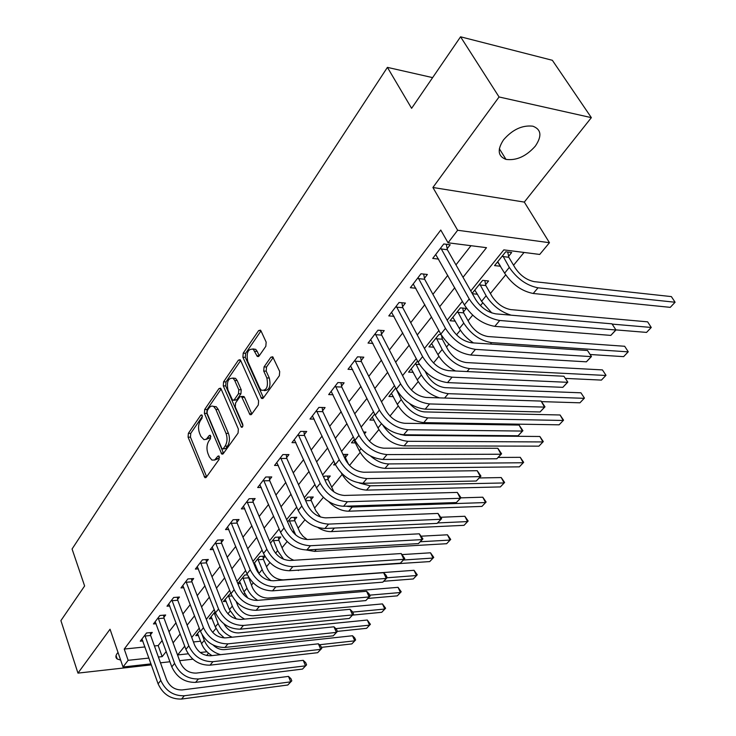 <?xml version="1.0" encoding="UTF-8"?>
<svg xmlns="http://www.w3.org/2000/svg" width="736" height="736" viewBox="0 0 736 736"><rect width="100%" height="100%" fill="white"/><g stroke="black" fill="none" stroke-linecap="round" stroke-linejoin="round"><path stroke-width="1.1" d="M202.207 415.527L201.765 414.92L200.744 415.224L188.361 433.329L188.094 437.166L204.902 477.646L206.282 477.25L219.144 459.374L218.859 455.943L217.838 456.228L214.618 460L211.894 460.064L209.318 456.844L207.938 453.505C206.393 448.886 206.696 444.71 208.849 440.984L210.505 438.628L210.229 435.243L209.217 435.537L206.356 439.153L203.992 439.686L200.845 436.328L199.493 433.053C197.975 428.508 198.278 424.368 200.385 420.624L202.014 418.26L202.207 415.527M503.525 139.849C497.067 149.785 497.895 156.299 505.991 159.39C516.424 160.77 526.194 156.354 535.32 146.124C542.138 136.05 541.31 129.407 532.846 126.187C522.275 124.991 512.504 129.545 503.525 139.849M118.027 652.455L117.162 653.467C115.451 655.85 115.469 657.69 117.217 658.987L120.649 660.1M265.843 346.288L266.156 342.111L260.976 330.869L260.452 330.142L258.63 330.602L243.202 353.16L242.898 357.236L261.565 398.452L263.304 398.029L279.367 375.71L279.689 371.487L272.706 356.776L270.866 357.218L264.04 366.896L263.727 371.054L266.837 377.927C268.484 386.759 266.634 390.853 261.308 390.218L259.67 387.992L247.747 361.404C246.174 352.627 248.014 348.57 253.276 349.232L257.306 356.445L259.09 355.994L265.843 346.288M460.57 36.8L552.35 60.288L591.358 117.64L499.063 96.968L460.57 36.8L411.608 108.321L387.412 67.372L72.073 549.01L84.622 585.976L60.904 620.614L77.961 673.118L110.041 629.225L123.022 667L128.138 660.321L124.237 649.06L440.781 230.046L448.049 242.788L457.645 230.258L549.461 242.714L539.709 254.444L503.829 249.881L470.764 290.941M499.063 96.968L432.906 187.487L457.645 230.258M221.113 389.004L220.515 388.176L218.951 388.617L204.691 409.455L204.406 413.365L221.766 454.084L223.247 453.68L238.068 433.09L238.363 429.042L221.113 389.004L207.092 409.51L206.816 413.411L223.542 453.256M223.569 381.855L238.39 360.18L240.083 359.729L240.654 360.511L258.612 400.853L258.299 404.984L251.638 414.23L249.982 414.653L241.482 396.446L239.844 396.879L235.575 402.951L235.272 406.99L242.696 424.102C243.119 426.31 242.668 427.358 241.362 427.239L223.275 385.848L223.569 381.855L225.998 381.947L240.663 360.548M77.961 673.118L151.358 664.875M124.237 649.06L144.983 646.935M154.422 645.96L158.185 645.573L162.205 640.449M169.013 631.746L176.033 622.766M182.914 613.971L190.274 604.55M197.239 595.654L204.967 585.764M212.005 576.776L220.119 566.398M227.231 557.299L235.759 546.406M242.954 537.206L251.905 525.762M259.182 516.46L268.576 504.445M275.936 495.034L285.816 482.402M293.259 472.889L303.646 459.614M311.172 449.99L322.092 436.034M329.71 426.291L341.182 411.617M348.892 401.764L360.971 386.326M368.773 376.354L381.478 360.106M389.372 350.014L402.758 332.902M410.743 322.69L424.838 304.667M432.924 294.336L447.782 275.338M455.961 264.877L470.966 245.704M150.549 634.671L152.269 632.436L146.547 632.978L140.272 641.185L142.848 640.936M163.898 617.302L165.664 614.992L159.905 615.498L153.447 623.953L156.124 623.705M177.643 599.417L179.464 597.043L173.659 597.494L167.008 606.206L169.795 605.976M191.802 580.989L193.678 578.542L187.836 578.947L180.973 587.917L183.871 587.705M206.402 561.991L208.334 559.47L202.446 559.82L195.38 569.075L198.398 568.882M221.453 542.404L223.45 539.801L217.516 540.095L210.22 549.636L213.376 549.47M236.983 522.201L239.044 519.515L233.064 519.745L225.538 529.589L228.832 529.451M253.009 501.336L255.144 498.566L249.118 498.732L241.353 508.898L244.794 508.788M269.569 479.798L271.768 476.937L265.696 477.029L257.674 487.536L261.28 487.462M286.672 457.544L288.944 454.581L282.836 454.6L274.537 465.456L278.318 465.428M304.354 434.525L306.71 431.471L300.555 431.406L291.98 442.64L295.946 442.649M322.653 410.725L325.082 407.56L318.89 407.413L310.012 419.032L314.189 419.106M341.587 386.087L344.108 382.812L337.87 382.564L328.679 394.597L333.086 394.735M361.192 360.566L363.805 357.172L357.53 356.831L348.008 369.297L352.664 369.518M381.515 334.126L384.22 330.602L377.908 330.16L368.037 343.086L372.968 343.39M402.592 306.71L405.398 303.057L399.05 302.496L388.801 315.9L394.036 316.314M424.451 278.254L427.368 274.464L420.983 273.783L410.357 287.702L415.914 288.245M447.157 248.713L450.193 244.766L443.771 243.956L432.722 258.419L438.665 259.109M212.686 632.408L215.961 628.406M227.912 613.824L230.12 611.128M243.616 594.651L244.702 593.336M251.408 585.148L253.221 582.93M266.496 566.738L269.891 562.598M282.044 547.768L287.104 541.586M298.071 528.209L304.916 519.855M314.594 508.042L323.343 497.37M331.642 487.241L342.065 474.518M349.517 465.428L360.162 452.428M369.38 441.186L378.865 429.612M389.97 416.061L398.204 406.014M411.332 389.997L418.214 381.598M433.495 362.949L438.923 356.325M446.531 347.042L448.85 344.209M456.513 334.852L460.377 330.142M468.068 320.749L472.659 315.164M480.442 305.652L482.614 303.011M490.397 293.508L505.678 274.868M513.553 265.245L524.041 252.448M193.421 641.958L200.624 641.222M198.426 635.407L195.767 635.674L200.082 630.329M212.097 618.608L209.337 618.866L215.078 611.754M226.173 601.33L223.302 601.56L230.736 593.032M240.663 583.538L237.894 583.74M247.397 574.844L244.738 575.028L237.829 583.584M263.295 558.55L265.006 556.444M255.594 565.23L254.555 565.294M264.822 556.131L259.753 556.425L253.892 563.684M278.742 539.525L280.793 536.995L275.218 537.271L270.48 543.14M294.667 519.901L296.783 517.298L291.171 517.518L287.62 521.907M311.08 499.68L313.26 496.993L307.62 497.14L305.348 499.956M328.017 478.805L330.271 476.036L324.594 476.118L323.684 477.25M345.506 457.268L347.824 454.406L342.976 454.416M335.552 464.904L333.629 464.922L334.852 463.413M364.486 433.872L365.958 432.06L363.593 432.041M355.506 442.87L351.449 442.86L354.412 439.19M374.127 420.127L369.858 420.054L374.688 414.083M393.383 396.63L388.893 396.483L395.71 388.038L401.24 399.547C407.873 410.467 416.723 416.576 427.772 417.892L563.233 420.468L560.068 414.984L563.555 420.173L559.121 424.819L423.752 422.63C412.712 421.351 403.898 415.27 397.302 404.368L391.423 393.355M413.31 372.333L408.572 372.112L417.533 361.017M442.097 338.256L442.833 337.346M433.955 347.19L428.941 346.877L438.978 334.457L441.094 334.604M463.478 311.908L466.32 308.402L460.432 307.878L450.036 320.758L455.345 321.172M485.631 284.602L488.584 280.968L482.669 280.342L472.144 293.37M477.535 294.234L472.356 293.728M508.613 256.294L511.676 252.522L505.733 251.776L494.555 265.613L500.535 266.248M432.63 77.62L387.412 67.372M432.906 187.487L524.308 202.087L591.358 117.64M524.308 202.087L549.461 242.714M208.527 653.2L206.604 655.509M463.018 277.288L486.496 247.673L448.049 242.788M158.396 657.036L162.178 656.632L166.226 651.516M173.089 642.859L180.173 633.926M187.119 625.177L194.552 615.802M201.572 606.942L209.383 597.108M216.476 588.156L224.673 577.824M231.858 568.762L240.46 557.916M247.719 548.762L256.763 537.363M264.104 528.098L273.599 516.129M281.032 506.754L291.014 494.178M298.531 484.693L309.019 471.472M316.627 461.877L327.649 447.966M335.358 438.26L346.95 423.632M354.743 413.807L366.951 398.424M374.836 388.479L387.679 372.278M395.664 362.213L409.188 345.156M417.275 334.963L431.526 316.995M439.705 306.682L454.738 287.73M128.138 660.321L148.939 658.067M192.86 659.198L179.63 660.67M169.942 661.756L160.476 662.814M151.009 663.872L123.022 667M184.727 646.171L177.652 654.948L188.149 653.807M200.21 652.501L206.926 651.765M462.383 301.355L447.166 320.252M438.877 330.538L424.451 348.459M416.272 358.616L402.574 375.618M394.496 385.655L381.496 401.801M373.52 411.709L361.164 427.046M353.289 436.834L341.55 451.407M333.767 461.076L322.616 474.922M314.916 484.481L304.318 497.646M296.709 507.095L286.626 519.616M279.11 528.945L269.514 540.868M262.09 550.086L252.954 561.43M245.612 570.547L236.928 581.339M229.669 590.355L221.389 600.631M214.213 609.537L206.338 619.326M199.244 628.139L191.737 637.459M158.185 645.573L162.178 656.632M500.489 266.303L498.079 262.228M205.804 439.484L209.972 437.911L207.561 437.892M210.892 436.604L209.972 437.911M214.424 460.101L218.574 458.556L216.154 458.565M219.521 457.231L218.574 458.556M202.409 416.346L190.744 433.348L190.477 437.175L206.632 476.753M207.276 410.578L207.083 413.319L221.757 448.261L222.235 448.914L223.284 448.629L225.078 446.126C227.304 442.318 227.617 438.067 226.016 433.366L215.85 409.418L213.836 406.668C212.106 405.564 210.505 406.024 209.024 408.048L207.276 410.578M222.99 448.914L225.704 448.629L223.284 448.629M213.357 406.373L216.246 406.723L218.27 409.474L228.445 433.384C230.055 438.076 229.742 442.327 227.507 446.126L225.704 448.629M242.742 396.483L243.929 396.52L244.554 397.366L251.841 413.945M242.917 425.647L225.704 385.931L223.275 385.848M234.71 380.448L233.128 378.267C228.16 377.77 226.449 381.745 227.985 390.181L232.613 400.264L234.214 399.832L238.473 393.751L238.777 389.703L234.71 380.448L237.158 380.54L235.566 378.359L232.815 378.056M233.763 400.292L236.652 399.896L234.214 399.832M237.158 380.54L241.215 389.776L240.92 393.824L236.652 399.896M225.998 381.947L225.704 385.931M252.844 348.928L255.732 349.361L257.214 351.403L259.219 355.81L256.744 355.672M264.252 390.604C269.33 390.476 271.023 386.28 269.312 378.019L266.837 377.927M273.24 357.484L266.515 367.006L266.202 371.165L269.312 378.019M260.995 330.906L245.649 353.289L245.346 357.365L263.47 397.799M220.588 654.663C212.87 652.418 207.432 647.652 204.277 640.375L202.225 634.966M197.515 633.503L201.563 643.696L204.277 640.375M213.1 645.021C216.614 648.379 220.45 649.916 224.59 649.621L352.526 635.748L354.715 637.928L355.617 639.952L351.845 643.908L321.338 647.358M351.845 643.908L354.761 640.817L319.378 644.764M212.014 655.61C207.046 652.666 203.559 648.692 201.563 643.696M355.617 639.952L354.761 640.817L352.526 635.748M141.974 638.968L158.093 683.808L160.798 680.46L144.836 635.223M150.273 632.62L150.659 635.49L166.566 679.76C169.804 686.716 175.012 690.11 182.206 689.936L288.484 676.402L290.913 678.647L291.806 680.828L287.804 685.014L181.544 699.053C170.752 699.356 162.932 694.278 158.093 683.808M287.804 685.014L290.72 681.858L184.322 695.759C173.503 696.044 165.664 690.938 160.798 680.46M291.806 680.828L290.72 681.858L288.484 676.402M150.659 635.49L144.946 636.042M232.236 637.201C225.538 634.432 220.828 629.86 218.095 623.475L214.176 612.867M211.14 616.63L215.298 626.888L218.095 623.475M223.891 623.797C227.36 629.942 232.272 632.988 238.648 632.923L367.292 620.034L370.41 624.312L366.592 628.314L337.382 631.387M366.592 628.314L369.592 625.149L335.846 628.636M224.314 637.937L218.877 632.96L215.298 626.888M370.41 624.312L369.592 625.149L367.292 620.034M215.795 613.548L214.296 613.677M236.256 601.763L237.792 605.618C241.16 612.297 246.256 615.673 253.11 615.747L382.453 603.906L385.609 608.258L381.736 612.306L352.516 615.121M244.656 619.096C238.832 616.078 234.729 611.736 232.318 606.078L228.28 595.396M225.161 599.27L229.448 609.601L232.318 606.078M381.736 612.306L384.818 609.049L352.654 612.104M236.284 618.976L229.448 609.601M385.609 608.258L384.818 609.049L382.453 603.906M232.033 595.93L228.408 596.215M248.216 576.444L252.476 587.76C255.926 594.486 261.096 597.926 267.996 598.064L398.038 587.337L401.212 591.762L397.302 595.856L367.899 598.432M257.674 600.346C252.669 597.227 249.099 593.17 246.965 588.174L242.806 577.41M239.586 581.394L244.002 591.799L246.965 588.174M397.302 595.856L400.467 592.517L369.665 595.157M247.747 597.982L244.002 591.799M401.212 591.762L400.467 592.517L398.038 587.337M248.428 577.852L242.935 578.238M155.195 621.662L171.801 666.862L174.588 663.403L158.139 617.808M163.604 615.176L164.008 618.13L180.394 662.75C183.715 669.769 189.005 673.219 196.245 673.1L303.232 660.33L305.67 662.639L306.581 664.838L302.524 669.079L195.574 682.364C184.69 682.585 176.76 677.414 171.801 666.862M302.524 669.079L305.523 665.841L198.435 678.969C187.524 679.172 179.575 673.983 174.588 663.403M306.581 664.838L305.523 665.841L303.232 660.33M164.008 618.13L158.249 618.636M168.802 603.851L185.923 649.391L188.793 645.831L171.838 599.877M177.33 597.209L177.762 600.254L194.654 645.224C198.058 652.298 203.412 655.813 210.717 655.758L318.394 643.807L320.841 646.171L321.779 648.388L317.667 652.685L210.027 665.169C199.051 665.307 191.01 660.045 185.923 649.391M317.667 652.685L320.749 649.354L212.971 661.673C201.977 661.784 193.918 656.503 188.793 645.831M321.779 648.388L320.749 649.354L318.394 643.807M177.762 600.254L171.957 600.714M182.832 585.488L200.477 631.387L203.44 627.716L185.96 581.394M191.47 578.689L191.921 581.836L209.337 627.155C212.842 634.294 218.27 637.873 225.639 637.873L333.988 626.805L336.444 629.234L337.419 631.46L333.252 635.821L224.922 647.45C213.854 647.487 205.703 642.132 200.477 631.387M333.252 635.821L336.426 632.39L227.958 643.844C216.872 643.862 208.702 638.48 203.44 627.716M337.419 631.46L336.426 632.39L333.988 626.805M191.921 581.836L186.079 582.25M262.936 556.241L263.424 559.388L267.591 569.36C271.133 576.15 276.377 579.646 283.323 579.858L414.046 570.308L417.257 574.807L413.292 578.956L383.695 581.274M270.958 580.722L267.012 577.254L263.341 572.35L257.766 558.891M254.454 562.994L258.998 573.464L262.053 569.728M413.292 578.956L416.539 575.524L387.026 577.769M259.394 574.374L258.998 573.464M417.257 574.807L416.539 575.524L414.046 570.308M263.424 559.388L257.894 559.719M197.285 566.573L215.492 612.812L218.546 609.031L200.514 562.35M206.052 559.608L206.522 562.856L224.489 608.516C228.086 615.728 233.597 619.362 241.022 619.436L350.051 609.298L352.516 611.8L353.519 614.045L349.287 618.461L240.286 629.17C229.126 629.114 220.864 623.659 215.492 612.812M349.287 618.461L352.553 614.928L243.414 625.444C232.236 625.37 223.946 619.896 218.546 609.031M353.519 614.045L352.553 614.928L350.051 609.298M206.522 562.856L200.634 563.215M278.364 537.114L278.88 540.362L283.176 550.408C285.347 555.027 288.898 558.311 293.83 560.262M283.608 559.259L277.592 550.73L273.176 539.801M402.141 554.585L430.505 552.8L433.743 557.373L429.732 561.586L294.51 570.4M429.732 561.586L433.072 558.054L403.438 560.013M433.743 557.373L433.072 558.054L430.505 552.8M278.88 540.362L273.304 540.647M294.262 517.399L294.805 520.757L299.957 532.312L303.076 536.36L307.243 539.543M295.734 534.98L289.064 520.131M421.406 536.167L447.433 534.796L450.708 539.442L446.632 543.711L314.622 551.384L306.351 549.994M446.632 543.711L450.073 540.077L420.256 541.751M450.708 539.442L450.073 540.077L447.433 534.796M294.805 520.757L289.202 520.987M310.656 497.058L311.227 500.535L315.799 510.729L320.565 517.049M305.532 500.37L305.44 499.836M440.965 517.261L464.848 516.267L468.16 521.005L464.03 525.329L331.393 531.604C327.078 531.751 322.635 530.417 318.062 527.611M464.03 525.329L467.572 521.585L437.57 522.937M468.16 521.005L467.572 521.585L464.848 516.267M311.227 500.535L305.679 500.701M327.566 476.072L328.164 479.679L333.932 491.869M460.874 497.858L482.779 497.196L486.119 502.016L481.933 506.405L348.689 511.198C341.55 511.134 334.88 507.923 328.67 501.575M481.933 506.405L485.576 502.55L352.213 507.03L346.03 506.193M486.119 502.016L485.576 502.55L482.779 497.196M328.164 479.679L324.824 479.743M345.018 454.416L345.653 458.151L348.634 464.471M479.256 477.958L501.234 477.563L504.611 482.466L500.37 486.919L366.546 490.121C355.755 489.293 347.328 483.57 341.265 472.954M500.37 486.919L504.123 482.945L370.19 485.834L359.214 482.991M504.611 482.466L504.123 482.945L501.234 477.563M345.653 458.151L344.742 458.16M212.198 547.06L230.984 593.648L234.14 589.748L215.519 542.708M221.085 539.92L221.582 543.278L240.129 589.288C243.818 596.565 249.403 600.272 256.892 600.41L366.592 591.275L369.058 593.842L370.088 596.105L365.81 600.585L256.137 610.319C244.886 610.153 236.495 604.596 230.984 593.648M365.81 600.585L369.168 596.942L259.366 606.473C248.096 606.28 239.688 600.705 234.14 589.748M370.088 596.105L369.168 596.942L366.592 591.275M221.582 543.278L215.648 543.582M227.571 526.93L246.974 573.868L250.24 569.839L231.012 522.431M236.587 519.607L237.121 523.075L256.266 569.434C260.056 576.776 265.733 580.557 273.277 580.768L383.631 572.7L386.106 575.34L387.173 577.622L382.821 582.167L272.495 590.852C261.151 590.576 252.65 584.908 246.974 573.868M382.821 582.167L386.29 578.413L275.834 586.877C264.472 586.583 255.935 580.897 250.24 569.839M387.173 577.622L386.29 578.413L383.631 572.7M237.121 523.075L231.141 523.324M243.45 506.147L263.497 553.435L266.864 549.268L246.992 501.51M252.595 498.64L253.147 502.228L272.936 548.936C276.837 556.342 282.587 560.188 290.196 560.492L401.194 553.555L404.772 558.569L400.366 563.178L289.395 570.74C277.96 570.354 269.321 564.576 263.497 553.435M400.366 563.178L403.935 559.314L292.836 566.646C281.382 566.223 272.725 560.436 266.864 549.268M404.772 558.569L403.935 559.314L401.194 553.555M253.147 502.228L247.13 502.412M259.845 484.693L280.563 532.321L284.05 528.016L263.506 479.9M269.118 476.974L269.707 480.7L290.159 527.749C294.179 535.219 300.012 539.148 307.685 539.525L419.308 533.812L422.924 538.918L418.453 543.6L306.848 549.967C295.329 549.452 286.562 543.564 280.563 532.321M418.453 543.6L422.142 539.608L310.417 545.735C298.871 545.183 290.085 539.276 284.05 528.016M422.924 538.918L422.142 539.608L419.308 533.812M269.707 480.7L263.644 480.81M276.782 462.521L298.209 510.499L301.815 506.037L280.572 457.571M286.194 454.59L286.819 458.454L307.97 505.844C312.101 513.378 318.035 517.38 325.763 517.859L438.003 513.443L441.655 518.65L437.12 523.397L324.907 528.494C313.288 527.832 304.391 521.833 298.209 510.499M437.12 523.397L440.919 519.285L328.587 524.106C316.949 523.425 308.025 517.399 301.815 506.037M441.655 518.65L440.919 519.285L438.003 513.443M286.819 458.454L280.72 458.491M353.823 439.926L359.315 450.809L360.971 448.785M498.116 457.442L520.26 457.332L523.664 462.337L519.358 466.845L384.992 468.363C374.1 467.388 365.534 461.536 359.315 450.809M519.358 466.845L523.232 462.751L388.755 463.928C382.628 463.79 376.565 461.159 370.548 456.035M523.664 462.337L523.232 462.751L520.26 457.332M294.299 439.604L316.471 487.913L320.197 483.294L298.209 434.479M303.848 431.443L304.511 435.454L326.398 483.175C330.657 490.783 336.674 494.868 344.466 495.438L457.286 492.421L460.994 497.729L456.384 502.55L343.574 506.276C331.872 505.476 322.837 499.348 316.471 487.913M456.384 502.55L460.304 498.3L347.392 501.74C335.662 500.903 326.6 494.758 320.197 483.294M460.994 497.729L460.304 498.3L457.286 492.421M304.511 435.454L298.365 435.408M372.306 417.027L377.991 427.975L381.423 423.78M400.145 434.424L404.956 435.362L539.856 436.485L543.306 441.582L538.936 446.154L404.046 445.878C393.079 444.756 384.394 438.794 377.991 427.975M538.936 446.154L542.929 441.94L407.937 441.296C397.872 440.386 389.482 434.994 382.775 425.104M543.306 441.582L542.929 441.94L539.856 436.485M312.414 415.886L335.377 464.526L339.232 459.752L316.462 410.587M322.101 407.486L322.81 411.663L345.478 459.715C349.858 467.388 355.976 471.555 363.823 472.236L477.213 470.709L480.958 476.118L476.275 481.022L362.903 483.276C351.109 482.319 341.936 476.072 335.377 464.526M476.275 481.022L480.332 476.624L366.85 478.584C355.037 477.59 345.837 471.316 339.232 459.752M480.958 476.118L480.332 476.624L477.213 470.709M322.81 411.663L316.618 411.534M409.704 403.65C414.304 408.747 419.299 411.498 424.681 411.912L560.068 414.984M559.121 424.819L563.555 420.173M331.163 391.35L354.954 440.312L358.956 435.362L335.358 385.857M340.998 382.692L341.752 387.044L365.231 435.418C369.757 443.146 375.976 447.405 383.879 448.196L497.803 448.27L501.584 453.79L496.828 458.767L382.922 459.457C371.045 458.335 361.716 451.959 354.954 440.312M496.828 458.767L501.023 454.232L387.016 454.59C375.112 453.44 365.764 447.028 358.956 435.362M501.584 453.79L501.023 454.232L497.803 448.27M341.752 387.044L335.524 386.814M425.224 371.468L427.202 375.222C431.747 382.518 437.708 386.658 445.096 387.66L580.925 392.803L584.439 398.102L579.94 402.813L541.512 401.617M579.94 402.813L584.191 398.323L448.298 393.677C437.175 392.196 428.196 385.958 421.36 374.955L415.61 363.391M411.194 368.865L417.275 379.942L421.36 374.955M439.512 397.872C429.879 394.818 422.464 388.838 417.275 379.942M584.439 398.102L580.925 392.803M419.511 364.513L415.785 364.329M350.584 365.93L375.25 415.214L379.39 410.081L354.927 360.244M360.566 356.997L361.367 361.532L385.71 410.228C390.384 418.03 396.695 422.381 404.662 423.283L519.082 425.068L522.91 430.707L518.08 435.767L403.678 434.774C391.699 433.476 382.223 426.954 375.25 415.214M518.08 435.767L522.422 431.066L407.91 429.723C395.922 428.398 386.418 421.848 379.39 410.081M522.91 430.707L522.422 431.066L519.082 425.068M361.367 361.532L355.092 361.21M441.545 335.377L442.272 339.195L448.049 349.848C452.741 357.199 458.795 361.44 466.228 362.554L602.444 369.914L605.995 375.314L601.432 380.098L565.46 378.405M601.432 380.098L605.82 375.461L469.54 368.607C458.353 366.951 449.236 360.576 442.18 349.49L436.236 337.852M431.655 343.519L437.957 354.66L442.18 349.49M455.51 370.981C447.782 367.062 441.931 361.615 437.957 354.66M605.995 375.314L602.444 369.914M442.272 339.195L436.411 338.799M370.705 339.59L396.29 389.178L400.596 383.861L375.213 333.702M380.834 330.372L381.69 335.11L406.953 384.109C411.774 391.975 418.186 396.419 426.208 397.458L541.107 401.074L544.98 406.833L540.068 411.967L425.187 409.17C413.135 407.689 403.503 401.028 396.29 389.178M540.068 411.967L544.557 407.109L429.585 403.935C417.514 402.417 407.854 395.72 400.596 383.861M544.98 406.833L544.557 407.109L541.107 401.074M381.69 335.11L375.388 334.678M462.732 308.08L463.662 312.864L469.651 323.573C474.481 330.979 480.645 335.312 488.115 336.554L624.671 346.27L628.259 351.78L623.622 356.638L590.235 354.504M623.622 356.638L628.148 351.854L491.547 342.636C480.295 340.786 471.031 334.282 463.754 323.113L457.59 311.402M452.842 317.28L459.374 328.468L463.754 323.113M473.487 342.921C467.305 338.91 462.604 334.098 459.374 328.468M628.259 351.78L624.671 346.27M463.662 312.864L457.774 312.368M391.57 312.285L418.131 362.167L422.602 356.638L396.244 306.167M401.856 302.744L402.776 307.703L428.987 356.997C433.973 364.927 440.505 369.472 448.574 370.65L563.896 376.234L567.815 382.122L562.828 387.338L447.516 382.61C435.381 380.917 425.583 374.109 418.131 362.167M562.828 387.338L567.474 382.306L452.079 377.172C439.926 375.443 430.1 368.598 422.602 356.638M567.815 382.122L563.896 376.234M402.776 307.703L396.428 307.16M484.831 280.572L485.824 285.577L492.034 296.341C497.03 303.802 503.286 308.228 510.802 309.608L647.634 321.844L651.259 327.474L646.558 332.405L615.903 329.894M511.134 315.183C500.719 311.972 492.384 305.504 486.119 295.771L479.725 283.995M474.803 290.076L481.583 301.318L486.119 295.771M646.558 332.405L651.231 327.456L612.14 324.107M491.786 312.938L481.583 301.318M651.259 327.474L647.634 321.844M485.824 285.577L479.918 284.961M413.227 283.94L440.818 334.107L445.464 328.366L418.076 277.592M423.66 274.068L424.644 279.266L451.886 328.845C457.038 336.83 463.671 341.486 471.804 342.81L587.503 350.502L591.468 356.528L586.39 361.827L470.7 355.019C458.482 353.114 448.518 346.15 440.818 334.107M586.39 361.827L591.21 356.62L475.447 349.379C463.211 347.429 453.22 340.428 445.464 328.366M591.468 356.528L587.503 350.502M424.644 279.266L418.269 278.604M507.739 252.025L508.815 257.278L515.255 268.097C520.407 275.614 526.764 280.131 534.327 281.658L671.37 296.599L675.096 302.238L538.016 287.813C526.645 285.54 517.077 278.742 509.312 267.407L502.679 255.558M497.582 261.878L504.611 273.166L509.312 267.407M670.257 307.354L675.096 302.238L670.257 307.354L533.223 293.48C521.852 291.254 512.311 284.482 504.611 273.166M508.815 257.278L502.881 256.551M435.712 254.518L464.398 304.943L469.218 298.972L440.744 247.922M446.301 244.278L447.359 249.734L475.677 299.58C481.004 307.639 487.756 312.404 495.935 313.876L611.966 323.84L615.977 329.995L610.816 335.395L494.794 326.352C482.494 324.217 472.365 317.078 464.398 304.943M610.816 335.395L615.811 329.986L499.726 320.482C487.416 318.302 477.25 311.126 469.218 298.972M615.977 329.995L611.966 323.84M447.359 249.734L440.947 248.943M202.06 415.242L200.744 415.224M219.135 456.219L217.838 456.228M210.524 435.546L209.217 435.537M206.577 476.634L204.176 476.67M190.477 437.175L188.094 437.166M190.744 433.348L188.361 433.329M223.486 453.137L221.067 453.146M206.816 413.411L204.406 413.365M207.092 409.51L204.691 409.455M220.956 388.682L218.951 388.617M227.507 446.126L225.078 446.126M228.445 433.384L226.016 433.366M218.27 409.474L215.85 409.418M240.534 360.29L238.39 360.18M251.786 413.825L249.329 413.77M244.554 397.366L242.107 397.293M242.668 426.632L240.902 426.604M240.92 393.824L238.473 393.751M241.215 389.776L238.777 389.703M257.214 351.403L254.748 351.274M266.202 371.165L263.727 371.054M266.515 367.006L264.04 366.896M273.157 357.337L270.866 357.218M263.405 397.67L260.94 397.606M245.346 357.365L242.898 357.236M245.649 353.289L243.202 353.16M260.921 330.749L258.63 330.602M181.544 699.053L184.322 695.759M195.574 682.364L198.435 678.969M210.027 665.169L212.971 661.673M224.922 647.45L227.958 643.844M240.286 629.17L243.414 625.444M275.549 553.224L277.592 550.73M298.365 570.575L298.761 570.106M292.845 532.082L293.618 531.134M314.622 551.384L316.278 549.433M331.393 531.604L334.392 528.062M348.689 511.198L352.213 507.03M366.546 490.121L370.19 485.834M256.137 610.319L259.366 606.473M272.495 590.852L275.834 586.877M289.395 570.74L292.836 566.646M306.848 549.967L310.417 545.735M324.907 528.494L328.587 524.106M384.992 468.363L388.755 463.928M343.574 506.276L347.392 501.74M404.046 445.878L407.937 441.296M362.903 483.276L366.85 478.584M397.302 404.368L401.24 399.547M423.752 422.63L427.772 417.892M382.922 459.457L387.016 454.59M444.599 398.029L448.298 393.677M403.678 434.774L407.91 429.723M467.056 371.542L469.54 368.607M425.187 409.17L429.585 403.935M490.36 344.043L491.547 342.636M447.516 382.61L452.079 377.172M470.7 355.019L475.447 349.379M533.223 293.48L538.016 287.813M494.794 326.352L499.726 320.482M505.991 159.39L499.348 148.727M117.217 658.987L116.049 655.564M205.896 477.627L204.902 477.646M222.842 454.084L221.766 454.084M216.246 406.723L213.836 406.668M251.197 414.672L249.982 414.653M243.929 396.52L241.482 396.446M242.19 427.248L241.362 427.239M235.566 378.359L233.128 378.267M258.584 356.509L257.306 356.445M255.732 349.361L253.276 349.232M262.844 398.489L261.565 398.452"/></g></svg>
